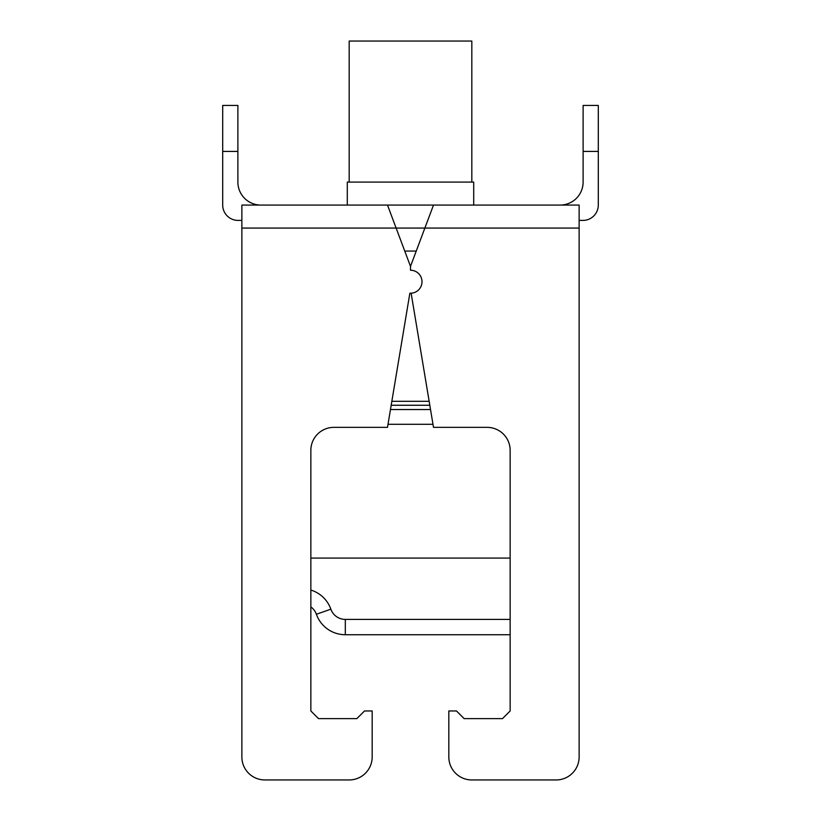 <?xml version="1.0" encoding="UTF-8"?>
<svg xmlns="http://www.w3.org/2000/svg" width="821" height="821" viewBox="0 0 821 821"><rect width="100%" height="100%" fill="white"/><g stroke="black" fill="none" stroke-linecap="round" stroke-linejoin="round"><path stroke-width="1.23" d="M241.867 756.952A22.998 22.998 0 0 0 264.865 779.95L349.182 779.95A22.998 22.998 0 0 0 372.18 756.952L372.18 710.965L364.514 710.965L356.848 718.632L318.517 718.632L310.851 710.965L310.851 450.36A22.998 22.998 0 0 1 333.849 427.361L387.502 427.361L409.864 293.21A11.494 11.494 0 0 0 421.994 282.055A11.494 11.494 0 0 0 410.5 270.232L410.5 266.384L424.868 228.074L579.133 228.074L579.133 205.076L433.498 205.076L424.868 228.074L396.133 228.074L387.502 205.076L241.867 205.076L241.867 756.952L241.867 243.406M560.117 205.076A22.998 22.998 0 0 0 583.115 182.088L583.115 151.423L598.293 151.423L598.293 205.076A15.332 15.332 0 0 1 582.961 220.408L579.133 220.408M598.293 151.423L598.293 105.437L583.115 105.437L583.115 151.423M579.133 228.074L579.133 756.952A22.998 22.998 0 0 1 556.135 779.95L471.818 779.95L556.135 779.95M579.133 243.406L579.133 756.952M471.818 779.95A22.998 22.998 0 0 1 448.82 756.952L448.82 710.965L448.82 756.952M448.82 710.965L456.486 710.965L464.152 718.632L502.483 718.632L464.152 718.632M510.149 619.403L345.313 619.403L345.313 634.725L510.149 634.725L510.149 710.965L502.483 718.632L510.149 710.965L510.149 450.36L510.149 558.085L310.851 558.085M510.149 450.36A22.998 22.998 0 0 0 487.151 427.361A22.998 22.998 0 0 1 510.149 450.36M487.151 427.361L433.498 427.361L411.136 293.21A11.494 11.494 0 0 0 421.994 281.408A11.494 11.494 0 0 0 410.5 270.232L410.5 266.384L396.133 228.074L241.867 228.074M471.818 182.088L471.818 41.05L349.182 41.05L349.182 182.088M429.157 401.305L391.843 401.305M429.814 405.256L391.186 405.256M430.522 409.546L390.478 409.546M432.985 424.293L388.015 424.293M310.851 606.924A15.332 15.332 0 0 1 316.393 614.262A30.664 30.664 0 0 0 345.313 634.725A30.664 30.664 0 0 1 316.393 614.262A15.332 15.332 0 0 0 310.851 606.924M404.753 251.072L416.247 251.072M473.707 205.076L473.707 182.088L347.293 182.088L347.293 205.076M260.883 205.076A22.998 22.998 0 0 1 237.885 182.088L237.885 105.437L222.707 105.437L222.707 205.076A15.332 15.332 0 0 0 238.039 220.408L241.867 220.408M264.865 779.95L349.182 779.95M356.848 718.632L318.517 718.632L310.851 710.965M333.849 427.361A22.998 22.998 0 0 0 310.851 450.36M310.851 590.063A30.664 30.664 0 0 1 330.853 609.172L316.393 614.262M345.313 619.403A15.332 15.332 0 0 1 330.853 609.172M433.498 205.076L387.502 205.076M237.885 151.423L222.707 151.423"/></g></svg>
